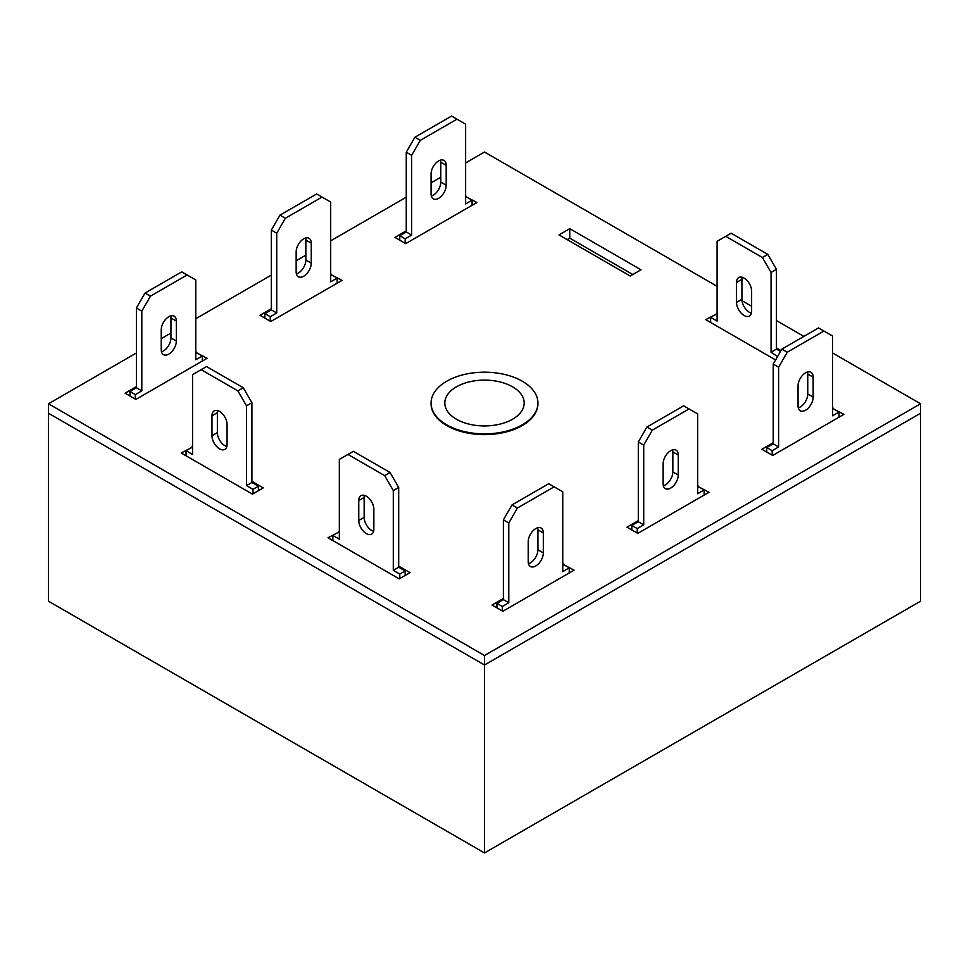 <?xml version="1.0" encoding="UTF-8"?>
<svg xmlns="http://www.w3.org/2000/svg" width="969" height="969" viewBox="0 0 969 969"><rect width="100%" height="100%" fill="white"/><g stroke="black" fill="none" stroke-linecap="round" stroke-linejoin="round"><path stroke-width="1.45" d="M456.435 419.226A39.681 22.917 0 0 0 499.847 424.156A39.681 22.917 0 0 0 524.181 402.825A39.681 22.917 0 0 0 512.565 386.825A39.681 22.917 0 0 0 469.468 381.822A39.681 22.917 0 0 0 444.819 402.825A39.681 22.917 0 0 0 456.435 419.226M446.721 424.834A53.428 30.838 0 0 0 504.946 431.52A53.428 30.838 0 0 0 537.928 403.019A53.428 30.838 0 0 0 522.279 381.217A53.428 30.838 0 0 0 464.054 374.531A53.428 30.838 0 0 0 431.072 403.019A53.428 30.838 0 0 0 446.721 424.834M136.411 352.982L48.45 403.77L48.45 601.192L484.5 852.938L920.55 601.192L920.55 413.242L484.5 664.988L920.55 413.242L920.55 403.77L832.589 352.982M484.5 852.938L484.5 664.988L48.45 413.242L484.5 664.988L484.5 655.516L920.55 403.77M431.072 403.019L431.072 403.77A53.428 30.838 0 0 0 464.054 432.271A53.428 30.838 0 0 0 522.279 425.585A53.428 30.838 0 0 0 537.928 403.77L537.928 403.019M339.332 531.824L327.994 537.747L399.228 578.881L410.02 572.643L398.695 566.102M569.772 228.672L558.98 234.898L630.213 276.02L641.006 269.794L569.772 228.672L569.772 238.144L567.18 239.634M136.411 386.631L125.086 393.172L135.878 399.41L207.112 358.276L195.774 352.365M406.253 230.852L394.916 237.393L405.708 243.619L476.942 202.497L465.617 196.574M503.383 598.503L492.058 605.044L502.85 611.282L574.084 570.147L562.747 564.237M803.87 336.413L776.46 320.582M751.629 306.252L742.012 300.693M717.096 286.303L484.5 152.024L465.617 162.925M440.786 177.254L431.072 182.862M406.253 197.204L330.695 240.821M305.865 255.15L296.151 260.758M271.332 275.087L195.774 318.716M170.956 333.045L161.242 338.653M48.45 403.77L484.5 655.516M638.305 520.607L626.967 527.148L637.759 533.386L709.005 492.252L697.668 486.341M271.332 308.736L259.995 315.288L270.787 321.514L342.033 280.392L330.695 274.469M192.54 447.084L181.203 452.995L252.449 494.129L263.241 487.892L251.904 481.351M773.226 442.712L761.888 449.265L772.681 455.491L843.914 414.369L832.589 408.446M717.096 313.726L705.759 319.649L775.6 359.959M780.99 350.621L776.46 348.004M632.805 274.53L569.772 238.144M563.292 563.922L563.292 565.036M698.213 486.026L698.213 487.153M466.15 196.259L466.15 197.385M331.241 274.154L331.241 275.281M196.319 352.05L196.319 353.176M191.995 446.77L191.995 447.884M833.122 408.131L833.122 409.257M338.787 531.521L338.787 532.635M716.551 313.411L716.551 314.537M766.745 452.063L766.745 447.581L773.226 443.838L773.226 364.078L781.862 349.119L818.551 327.934L832.589 336.037L832.589 415.798L839.057 412.055L839.057 417.167M832.589 409.56L833.667 408.942L839.057 412.055M807.516 371.975A10.683 6.165 -60 0 1 807.758 374.046L807.758 393.983A10.683 6.165 -60 0 1 798.286 407.888M772.148 455.176L772.148 450.694L778.616 446.951L778.616 367.19L787.252 352.231L823.953 331.047M813.161 397.108A10.683 6.165 -60 0 1 808.497 407.852A10.683 6.165 -60 0 1 800.261 410.723A10.683 6.165 -60 0 1 798.044 405.829L798.044 385.88A10.683 6.165 -60 0 1 802.707 375.136A10.683 6.165 -60 0 1 810.944 372.266A10.683 6.165 -60 0 1 813.161 377.159L813.161 397.108L807.758 393.983M766.745 447.581L772.148 450.694M773.226 443.838L778.616 446.951M773.226 364.078L778.616 367.19M781.862 349.119L787.252 352.231M631.824 529.958L631.824 525.477L638.305 521.734L638.305 441.973L646.941 427.014L683.642 405.829L697.668 413.933L697.668 493.693L704.148 489.951L704.148 495.062M697.668 487.455L698.746 486.838L704.148 489.951M672.595 449.87A10.683 6.165 -60 0 1 672.849 451.942L672.849 471.879A10.683 6.165 -60 0 1 663.377 485.784M637.227 533.071L637.227 528.589L643.707 524.847L643.707 445.086L652.331 430.127L689.032 408.942M678.239 474.992A10.683 6.165 -60 0 1 673.576 485.748A10.683 6.165 -60 0 1 665.34 488.606A10.683 6.165 -60 0 1 663.135 483.725L663.135 463.776A10.683 6.165 -60 0 1 667.798 453.032A10.683 6.165 -60 0 1 676.023 450.161A10.683 6.165 -60 0 1 678.239 455.055L678.239 474.992L672.849 471.879M631.824 525.477L637.227 528.589M638.305 521.734L643.707 524.847M638.305 441.973L643.707 445.086M646.941 427.014L652.331 430.127M186.06 455.805L186.06 450.694L191.462 447.581L192.54 448.199M186.06 450.694L192.54 454.437L192.54 374.664L206.567 366.573L243.267 387.757L251.904 402.704L251.904 482.477L258.384 486.208L258.384 490.702M226.831 446.527A10.683 6.165 60 0 1 217.371 432.622L217.371 412.685A10.683 6.165 60 0 1 217.613 410.614M201.177 369.686L237.877 390.87L246.501 405.829L246.501 485.59L252.982 489.333L252.982 493.815M227.085 444.456A10.683 6.165 60 0 1 224.869 449.35A10.683 6.165 60 0 1 216.632 446.491A10.683 6.165 60 0 1 211.969 435.735L211.969 415.798A10.683 6.165 60 0 1 214.185 410.904A10.683 6.165 60 0 1 222.41 413.763A10.683 6.165 60 0 1 227.085 424.519L227.085 444.456M243.267 387.757L237.877 390.87M251.904 402.704L246.501 405.829M251.904 482.477L246.501 485.59M258.384 486.208L252.982 489.333M129.943 395.982L129.943 391.5L136.411 387.757L136.411 307.997L145.047 293.038L181.748 271.853L195.774 279.956L195.774 359.717L202.255 355.974L202.255 361.086M195.774 353.479L196.852 352.861L202.255 355.974M170.714 315.894A10.683 6.165 -60 0 1 170.956 317.965L170.956 337.902A10.683 6.165 -60 0 1 161.484 351.808M135.333 399.095L135.333 394.613L141.813 390.87L141.813 311.11L150.449 296.151L187.138 274.966M176.346 341.015A10.683 6.165 -60 0 1 171.683 351.771A10.683 6.165 -60 0 1 163.458 354.63A10.683 6.165 -60 0 1 161.242 349.748L161.242 329.799A10.683 6.165 -60 0 1 165.905 319.055A10.683 6.165 -60 0 1 174.141 316.185A10.683 6.165 -60 0 1 176.346 321.078L176.346 341.015L170.956 337.902M129.943 391.5L135.333 394.613M136.411 387.757L141.813 390.87M136.411 307.997L141.813 311.11M145.047 293.038L150.449 296.151M264.852 318.086L264.852 313.605L271.332 309.862L271.332 230.101L279.968 215.142L316.669 193.957L330.695 202.061L330.695 281.822L337.176 278.079L337.176 283.19M330.695 275.584L331.773 274.966L337.176 278.079M305.623 237.999A10.683 6.165 -60 0 1 305.865 240.07L305.865 260.007A10.683 6.165 -60 0 1 296.405 273.912M270.254 321.199L270.254 316.718L276.734 312.975L276.734 233.214L285.358 218.255L322.059 197.07M311.267 263.132A10.683 6.165 -60 0 1 306.604 273.876A10.683 6.165 -60 0 1 298.367 276.746A10.683 6.165 -60 0 1 296.151 271.853L296.151 251.904A10.683 6.165 -60 0 1 300.826 241.16A10.683 6.165 -60 0 1 309.05 238.289A10.683 6.165 -60 0 1 311.267 243.183L311.267 263.132L305.865 260.007M264.852 313.605L270.254 316.718M271.332 309.862L276.734 312.975M271.332 230.101L276.734 233.214M279.968 215.142L285.358 218.255M399.773 240.191L399.773 235.709L406.253 231.966L406.253 152.206L414.877 137.247L451.578 116.062L465.617 124.165L465.617 203.926L472.085 200.183L472.085 205.295M465.617 197.7L466.695 197.07L472.085 200.183M440.544 160.115A10.683 6.165 -60 0 1 440.786 162.174L440.786 182.111A10.683 6.165 -60 0 1 431.314 196.029M405.163 243.316L405.163 238.822L411.643 235.079L411.643 155.319L420.28 140.36L456.98 119.175M446.188 185.236A10.683 6.165 -60 0 1 441.525 195.98A10.683 6.165 -60 0 1 433.288 198.851A10.683 6.165 -60 0 1 431.072 193.957L431.072 174.02A10.683 6.165 -60 0 1 435.735 163.264A10.683 6.165 -60 0 1 443.972 160.406A10.683 6.165 -60 0 1 446.188 165.287L446.188 185.236L440.786 182.111M399.773 235.709L405.163 238.822M406.253 231.966L411.643 235.079M406.253 152.206L411.643 155.319M414.877 137.247L420.28 140.36M496.915 607.854L496.915 603.36L503.383 599.629L503.383 519.856L512.02 504.91L548.72 483.725L562.747 491.816L562.747 571.589L569.227 567.846L569.227 572.958M562.747 565.351L563.837 564.733L569.227 567.846M537.686 527.766A10.683 6.165 -60 0 1 537.928 529.837L537.928 549.774A10.683 6.165 -60 0 1 528.456 563.679M502.305 610.967L502.305 606.485L508.786 602.742L508.786 522.981L517.422 508.022L554.123 486.838M543.318 552.887A10.683 6.165 -60 0 1 538.655 563.643A10.683 6.165 -60 0 1 530.431 566.502A10.683 6.165 -60 0 1 528.214 561.608L528.214 541.671A10.683 6.165 -60 0 1 532.877 530.915A10.683 6.165 -60 0 1 541.114 528.057A10.683 6.165 -60 0 1 543.318 532.95L543.318 552.887L537.928 549.774M496.915 603.36L502.305 606.485M503.383 599.629L508.786 602.742M503.383 519.856L508.786 522.981M512.02 504.91L517.422 508.022M399.773 578.566L399.773 574.072L393.293 570.341L393.293 490.568L384.657 475.622L347.968 454.437L339.332 459.415L339.332 539.176L332.851 535.445L332.851 540.557M373.864 529.207L373.864 509.27A10.683 6.165 -120 0 0 369.201 498.514A10.683 6.165 -120 0 0 360.977 495.656A10.683 6.165 -120 0 0 358.76 500.549L358.76 520.486A10.683 6.165 -120 0 0 363.423 531.242A10.683 6.165 -120 0 0 371.66 534.101A10.683 6.165 -120 0 0 373.864 529.207M339.332 532.95L338.254 532.32L332.851 535.445M405.163 575.453L405.163 570.959L398.695 567.216L398.695 487.455L390.059 472.497L353.358 451.312L347.968 454.437M364.405 495.365A10.683 6.165 -120 0 0 364.15 497.424L364.15 517.373A10.683 6.165 -120 0 0 373.622 531.278M399.773 574.072L405.163 570.959M393.293 570.341L398.695 567.216M393.293 490.568L398.695 487.455M384.657 475.622L390.059 472.497M710.616 322.447L710.616 317.335L716.018 314.222L717.096 314.852M710.616 317.335L717.096 321.078L717.096 241.317L731.123 233.214L767.823 254.399L776.46 269.358L776.46 349.119L780.505 351.456M751.387 313.181A10.683 6.165 60 0 1 741.915 299.264L741.915 279.326A10.683 6.165 60 0 1 742.169 277.255M725.733 236.327L762.433 257.512L771.058 272.471L771.058 352.231L777.538 356.592M751.629 311.11A10.683 6.165 60 0 1 749.425 316.003A10.683 6.165 60 0 1 741.188 313.132A10.683 6.165 60 0 1 736.525 302.389L736.525 282.439A10.683 6.165 60 0 1 738.741 277.558A10.683 6.165 60 0 1 746.966 280.416A10.683 6.165 60 0 1 751.629 291.172L751.629 311.11M767.823 254.399L762.433 257.512M776.46 269.358L771.058 272.471M776.46 349.119L771.058 352.231M807.758 374.046L813.161 377.159M672.849 451.942L678.239 455.055M217.371 432.622L211.969 435.735M217.371 412.685L211.969 415.798M170.956 317.965L176.346 321.078M305.865 240.07L311.267 243.183M440.786 162.174L446.188 165.287M537.928 529.837L543.318 532.95M358.76 520.486L364.15 517.373M358.76 500.549L364.15 497.424M741.915 299.264L736.525 302.389M741.915 279.326L736.525 282.439"/></g></svg>
